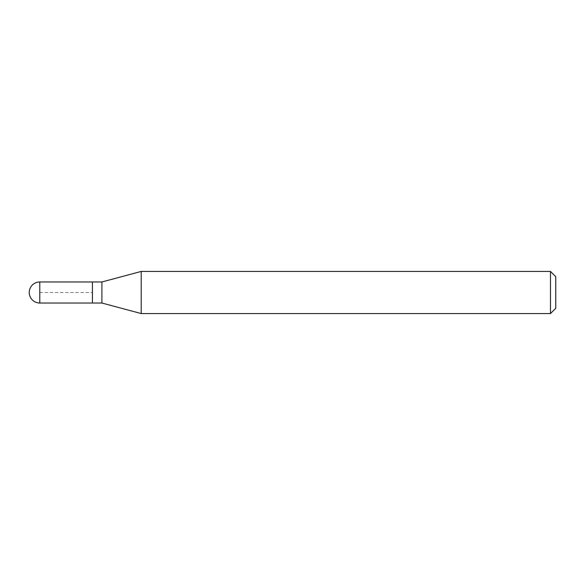 <?xml version="1.0" encoding="UTF-8"?>
<svg xmlns="http://www.w3.org/2000/svg" width="585" height="585" viewBox="0 0 585 585"><rect width="100%" height="100%" fill="white"/><g stroke="black" fill="none" stroke-linecap="round" stroke-linejoin="round"><path stroke-width="0.44" stroke-dasharray="2.92 2.19" d="M92.43 281.97L92.43 303.03L92.43 281.97M101.907 281.97L101.907 303.03M141.204 313.56L141.204 271.44M550.485 271.44L550.485 313.56M555.75 276.705L555.75 308.295M39.78 292.5L92.43 292.5L39.78 292.5M39.78 303.03L39.78 281.97"/><path stroke-width="0.88" d="M92.43 281.97L39.78 281.97L39.78 303.03L92.43 303.03L92.43 281.97L92.43 303.03L101.907 303.03L101.907 281.97L92.43 281.97M39.78 303.03A10.53 10.53 0 0 1 29.25 292.5A10.53 10.53 0 0 1 39.78 281.97M101.907 281.97L141.204 271.44L141.204 313.56L101.907 303.03M141.204 313.56L550.485 313.56L550.485 271.44L141.204 271.44M550.485 271.44L555.75 276.705L555.75 308.295L550.485 313.56"/></g></svg>
